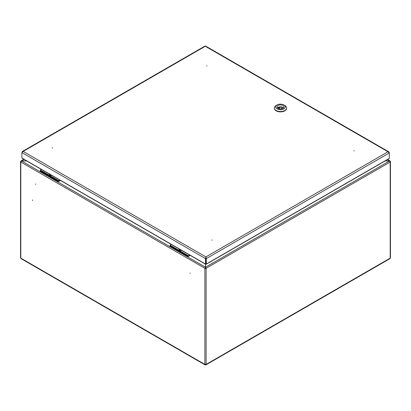 <?xml version="1.0" encoding="UTF-8"?>
<svg xmlns="http://www.w3.org/2000/svg" width="411" height="411" viewBox="0 0 411 411"><rect width="100%" height="100%" fill="white"/><g stroke="black" fill="none" stroke-linecap="round" stroke-linejoin="round"><path stroke-width="0.62" d="M205.521 264.206L205.521 267.571L206.117 268.296A0.873 0.503 180 0 1 204.884 268.296L205.479 267.571L205.479 264.181M21.002 161.42L20.807 161.307A0.873 0.503 0 0 0 20.55 161.667A0.873 0.503 0 0 0 20.807 162.021L21.444 160.963L26.705 160.963M205.521 364.398L205.639 364.958A1.094 0.632 -120 0 0 205.89 364.911A1.094 0.632 -120 0 0 206.117 364.413A0.873 0.503 180 0 1 204.884 364.413A1.094 0.632 120 0 0 205.11 364.911A1.094 0.632 120 0 0 205.361 364.958L205.479 364.398M205.808 268.121L205.192 268.121M389.998 161.42L390.193 161.307A0.873 0.503 180 0 1 390.45 161.667L390.45 257.779A0.873 0.503 180 0 1 390.193 258.134A1.094 0.632 60 0 1 389.967 258.637L205.89 364.911M390.45 161.667A0.873 0.503 180 0 1 390.193 162.021L389.556 160.963L385.097 160.963M190.211 273.382L189.949 273.099L190.211 273.382M35.474 184.046L35.742 184.323L35.474 184.046M32.387 200.095L32.654 200.373L32.387 200.095M20.55 161.667L20.55 257.779A0.873 0.503 0 0 0 20.807 258.134L204.884 364.413L204.884 268.296L205.479 267.217L21.444 160.937L20.807 161.307L24.054 159.432M205.813 260.404L205.829 257.964M385.143 160.937L389.556 160.963L205.521 267.217L206.117 268.296L390.193 162.021L390.193 258.134L206.117 364.413L206.117 268.296M389.556 160.937L387.347 159.663M205.639 364.958L205.521 364.562A0.658 0.38 -120 0 0 205.623 364.552M205.361 364.958L205.479 364.562A0.658 0.38 120 0 1 205.377 364.552M204.884 268.296L20.807 162.021L20.807 258.134A1.094 0.632 120 0 0 21.033 258.637L205.11 364.911M26.664 160.937L21.444 160.937M32.541 200.003L32.695 200.27M189.754 255.097L188.824 255.637L188.824 256.171A0.873 0.503 180 0 1 187.586 256.171L188.428 255.77A0.873 0.503 0 0 0 188.824 255.637M190.216 255.37L188.824 256.171M171.223 244.401L170.293 244.941A0.873 0.503 0 0 0 170.067 245.167L170.293 246.189L187.586 256.171M170.293 246.189A0.873 0.503 180 0 1 170.036 245.829L170.067 245.167L188.428 255.77M179.139 248.968A2.009 1.161 0 0 0 179.093 249.22A2.009 1.161 0 0 0 181.528 250.35M179.093 249.287A2.009 1.161 0 0 0 179.093 249.359A2.009 1.161 0 0 0 179.679 250.181A2.009 1.161 0 0 0 181.724 250.463M59.883 180.121L59.102 180.568L59.102 181.282A0.873 0.503 180 0 1 57.869 181.282L57.869 180.922L58.711 180.696A0.873 0.503 0 0 0 59.102 180.568M60.499 180.475L59.102 181.282M41.352 169.419L40.571 169.866A0.873 0.503 0 0 0 40.345 170.092L40.571 171.295L57.869 181.282M40.571 171.295A0.873 0.503 180 0 1 40.319 170.94L40.345 170.092L58.711 180.696M51.863 175.492A2.076 1.197 180 0 1 49.916 175.173A2.076 1.197 180 0 1 49.366 174.048A2.009 1.161 0 0 0 49.371 174.146A2.009 1.161 0 0 0 51.539 175.302M49.377 174.218A2.009 1.161 0 0 0 49.371 174.29A2.009 1.161 0 0 0 49.962 175.112A2.009 1.161 0 0 0 51.76 175.43M206.671 65.909L207.046 65.822L206.671 65.909M354.308 150.791L353.933 150.878L354.308 150.791M211.922 240.122L212.297 240.034L211.922 240.122M52.557 147.755L52.182 147.847L52.557 147.755M205.505 264.037L21.911 158.045L21.911 152.604L205.505 258.601L205.813 258.421L205.813 264.216L205.505 264.037L205.813 263.862L205.813 264.216L205.505 264.037L205.505 258.601L205.901 256.906L206.296 258.601L206.296 264.037L205.988 263.862L205.988 264.216L205.988 263.466M205.68 46.505L387.999 151.767L389.274 152.959L389.274 152.502L388.898 151.89L387.999 151.767L205.901 256.906L205.988 264.216L206.296 264.037L205.988 264.216M205.988 258.421L206.296 258.601L389.274 152.959L389.274 158.399L206.296 264.037M205.813 258.421L205.901 257.26M21.911 152.604L23.186 151.412L22.286 151.531L21.911 152.604M205.901 256.906L23.186 151.412L204.889 46.505M205.813 263.466L205.813 264.216M21.911 158.045L22.251 158.24M388.934 158.595L389.274 158.399L388.934 158.595M281.386 108.874L282.09 107.322L281.54 107.076L278.463 107.749L280.343 108.941M282.09 107.322L281.823 108.787M277.42 107.888A3.494 2.019 180 0 1 280.492 106.829A3.494 2.019 180 0 1 283.559 107.888M282.958 108.35A3.494 2.019 180 0 1 279.151 108.787A3.494 2.019 180 0 1 276.993 106.922A3.494 2.019 180 0 1 280.492 104.908A3.494 2.019 180 0 1 283.986 106.922A3.494 2.019 180 0 1 282.958 108.35M283.888 108.884A4.804 2.774 180 0 1 277.091 108.884A4.804 2.774 180 0 1 277.091 104.959A4.804 2.774 180 0 1 283.888 104.959A4.804 2.774 180 0 1 283.888 108.884M283.888 104.959L284.813 105.499A6.114 3.529 180 0 1 286.606 107.99A6.114 3.529 180 0 1 284.813 110.487A6.114 3.529 180 0 1 278.149 111.253A6.114 3.529 180 0 1 274.373 107.99A6.114 3.529 180 0 1 276.166 105.499L277.091 104.959M286.595 108.17A6.114 3.529 180 0 1 286.606 108.35A6.114 3.529 180 0 1 284.813 110.847A6.114 3.529 180 0 1 278.149 111.612A6.114 3.529 180 0 1 274.373 108.35A6.114 3.529 180 0 1 274.384 108.17M52.557 147.934L52.248 147.934M187.586 255.996L170.293 246.009M57.869 180.922L40.571 170.94M282.074 108.242L282.074 107.384M278.586 107.923L278.586 108.617M389.998 160.901L387.604 159.519M21.002 160.901L23.797 159.288M50.461 175.399L49.962 175.112M388.898 151.89L205.562 46.042M205.002 46.042L22.286 151.531M22.014 158.256L205.592 264.242M206.209 264.242L389.171 158.615M278.463 107.749L278.463 108.566M274.373 107.99L274.373 108.35M286.606 107.99L286.606 108.35"/></g></svg>
